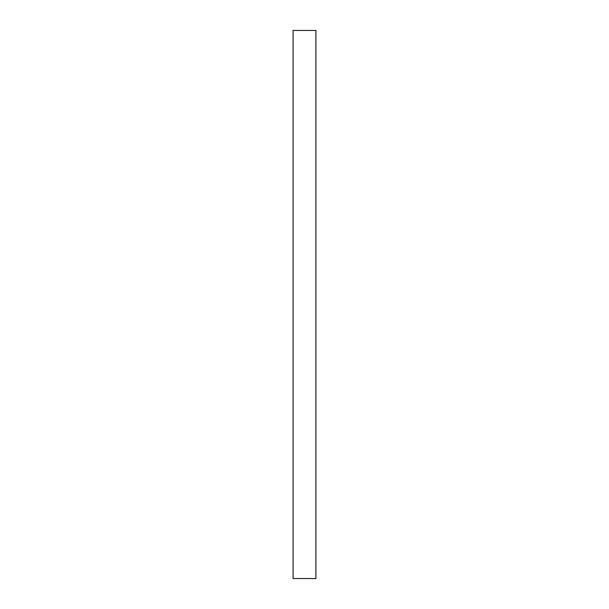 <?xml version="1.0" encoding="UTF-8"?>
<svg xmlns="http://www.w3.org/2000/svg" width="609" height="609" viewBox="0 0 609 609"><rect width="100%" height="100%" fill="white"/><g stroke="black" fill="none" stroke-linecap="round" stroke-linejoin="round"><path stroke-width="0.91" d="M315.919 578.55L293.081 578.55L315.919 578.55L315.919 30.45L293.081 30.45L293.081 578.55L293.081 30.45L315.919 30.45L315.919 578.55"/></g></svg>
